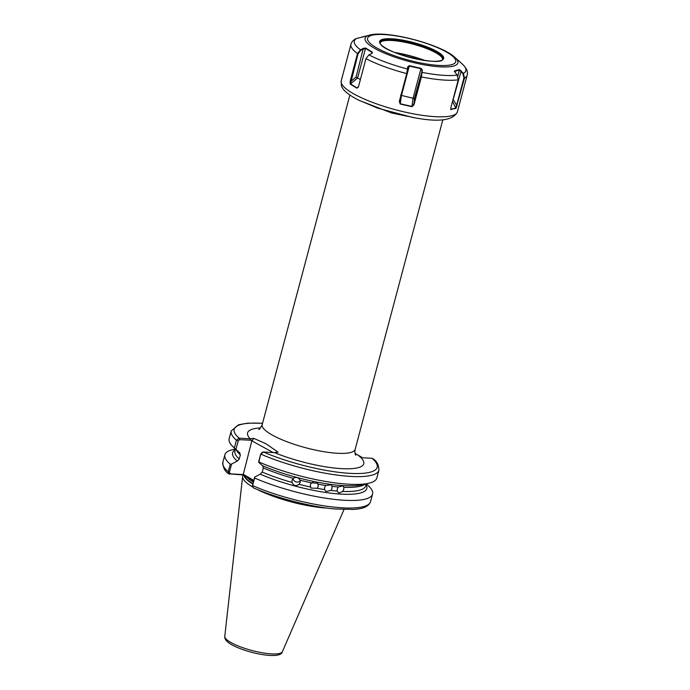 <?xml version="1.0" encoding="UTF-8"?>
<svg xmlns="http://www.w3.org/2000/svg" width="690" height="690" viewBox="0 0 690 690"><rect width="100%" height="100%" fill="white"/><g stroke="black" fill="none" stroke-linecap="round" stroke-linejoin="round"><path stroke-width="1.03" d="M313.139 481.948A4.209 3.95 -35 0 1 310.94 483.371M317.124 488.304L310.854 488.054L310.267 484.777L311.397 482.845L317.754 483.233L318.245 486.364L317.124 488.304A67.637 15.663 14.9 0 0 324.611 489.572L325.982 491.478L330.933 490.435L332.002 488.442L332.019 486.329L331.183 484.854L325.697 485.467L324.602 487.433L324.611 489.572M300.254 480.792A4.209 4.097 17.7 0 1 293.017 478.489M299.029 484.311C295.958 486.476 293.638 485.855 292.077 482.439L292.034 480.223L293.172 478.334C296.062 476.73 298.373 477.359 300.115 480.206L300.167 482.405L299.029 484.311A67.637 15.663 14.9 0 0 310.302 486.95M342.732 491.418L338.919 493.134L337.194 491.073L337.246 488.986L338.281 486.968L343.111 485.838L343.827 487.321L343.732 489.382L342.732 491.418A67.637 15.663 14.9 0 0 365.674 485.846L366.218 483.793L367.865 485.277A76.418 17.698 -165.1 0 1 372.565 494.075A76.418 17.698 -165.1 0 1 329.915 498.827A76.418 17.698 -165.1 0 1 254.601 478.041L252.592 485.613L253.29 487.821C276.604 498.016 310.5 506.805 334.961 508.987L353.832 509.427C359.999 508.832 367.899 508.176 370.547 501.647A76.418 17.698 14.9 0 1 327.897 506.4A76.418 17.698 14.9 0 1 252.592 485.613L254.576 477.161L260.225 474.177A69.44 16.086 -165.1 0 0 335.133 493.643A69.44 16.086 -165.1 0 0 366.019 484.518M273.188 452.554L251.824 440.841L252.48 440.289L239.499 439.694L238.24 440.772L235.946 449.397L234.376 448L236.446 440.203L239.085 438.159L250.254 438.814L253.67 438.314L265.814 443.661L278.087 452.174L274.465 452.631L263.313 451.967L261.924 452.433M415.087 117.826L391.722 113.013L358.74 100.223M257.292 489.503A53.691 12.437 14.9 0 0 327.172 508.099M253.515 481.137L243.018 474.97L228.726 473.814L228.226 471.744L230.244 464.18A76.418 17.698 -165.1 0 1 224.871 454.779A76.418 17.698 -165.1 0 1 233.323 449.475L235.48 449.009M260.225 474.177L262.243 472.072L263.339 467.967L262.485 465.698L258.569 462.145L260.786 453.83L262.562 452.304M230.244 464.18L231.581 464.077L229.425 472.167L230.357 473.849L243.234 474.608L251.824 440.841M235.299 449.733A69.44 16.086 -165.1 0 0 237.239 461.093L231.581 464.077M235.946 449.397L239.49 452.614L240.344 454.882L239.249 458.988L237.239 461.093M234.376 448A76.418 17.698 -165.1 0 1 233.841 447.525A76.418 17.698 -165.1 0 1 229.14 438.719L231.219 430.922A76.418 17.698 -165.1 0 0 236.446 440.203L238.24 440.772M239.887 452.856L239.49 452.614A69.44 16.086 -165.1 0 1 239.145 452.304L233.841 447.525M254.576 477.161L254.601 478.041M378.913 470.226C378.836 464.965 376.844 461.118 372.945 458.669L372.048 458.298A74.011 17.146 14.9 0 1 349.727 473.331A74.011 17.146 14.9 0 1 263.313 451.967L260.949 454.184A76.418 17.698 -165.1 0 0 336.254 474.979A76.418 17.698 -165.1 0 0 378.913 470.226L376.835 478.023A76.418 17.698 -165.1 0 1 368.382 483.328A76.418 17.698 -165.1 0 1 258.879 461.981L258.569 462.145M368.382 483.328L361.405 484.837A69.44 16.086 -165.1 0 1 325.611 483.638A69.44 16.086 -165.1 0 1 270.799 469.053A69.44 16.086 -165.1 0 1 262.485 465.698M372.048 458.298L362.63 457.746L355.057 453.39M260.786 453.83L258.879 461.981M243.19 475.074L243.018 475.367A53.691 12.437 14.9 0 0 242.63 476.531A53.691 12.437 14.9 0 0 252.566 486.933M242.975 474.116L253.722 480.361M252.531 486.778L252.419 485.251M252.48 440.289L253.67 438.314M250.66 440.349L250.254 438.814A60.125 13.929 -165.1 0 1 260.518 427.912M239.499 439.694L239.085 438.159A74.011 17.146 14.9 0 1 262.536 423.358M230.357 473.849L229.606 474.185M248.995 477.54L249.616 478.722M450.691 109.236L455.857 108.097L463.939 77.979L462.947 73.727L459.445 69.966L454.374 71.613L454.512 70.941L459.454 69.561L463.387 73.39L464.482 78.082L456.004 108.382L450.725 109.4M371.599 53.699L372.134 52.449L365.459 48.412L360.775 50.292L358.084 53.708L350.486 83.939L357.161 87.975L358.282 87.199M425.195 60.556A40.65 9.418 14.9 0 0 394.646 52.431M442.635 59.331A32.404 7.504 14.9 0 0 442.549 58.702A32.404 7.504 14.9 0 0 442.523 58.615A32.404 7.504 14.9 0 0 413.025 44.151A32.404 7.504 14.9 0 0 380.509 42.194A32.404 7.504 14.9 0 0 380.112 42.694M450.673 108.942L451.044 109.762L450.846 107.683L458.264 79.816L457.185 75.115L454.339 71.329M458.264 79.816A60.125 13.929 -165.1 0 1 421.392 76.944L413.974 104.811L411.921 106.717L400.235 104.035L399.32 101.447L406.729 73.58L407.773 66.645L409.377 65.662L421.021 68.327L422.384 69.992L421.392 76.944L421.918 70.225L420.909 68.715L409.308 66.059L408.006 67.034L407.065 73.554L399.588 101.74M365.95 58.65L358.541 86.517L356.954 88.191L350.227 84.128L350.097 81.42L357.515 53.553L360.49 49.801L363.311 48.369L365.622 48.05L372.324 52.095L371.72 53.441L368.9 54.872L365.95 58.65A60.125 13.929 -165.1 0 0 406.729 73.58L407.065 73.554M372.333 52.983L371.72 53.441M370.401 34.923C388.28 30.464 441.635 44.66 454.934 57.417A48.015 11.118 -165.1 0 1 457.798 61.22A48.015 11.118 -165.1 0 1 415.527 63.057A48.015 11.118 -165.1 0 1 365.174 39.986A48.015 11.118 -165.1 0 1 370.401 34.923L355.738 38.735C353.056 40.27 351.46 42.133 350.943 44.333L341.214 80.885A60.125 13.929 14.9 0 0 341.326 83.05A60.125 13.929 14.9 0 0 400.062 110.918A60.125 13.929 14.9 0 0 457.418 111.806C453.261 120.655 438.159 122.484 412.111 117.3L377.628 108.114L357.8 99.748C346.009 93.4 342.49 89.252 341.386 85.594L341.214 80.885M361.5 37.286L363.794 36.458M399.338 101.378L400.321 103.776L411.913 106.433L413.569 104.613L420.986 76.745M411.921 106.717L413.051 98.256L400.519 95.177M421.021 68.327L413.051 98.256L414.431 98.368L413.974 104.811M400.235 104.035L401.451 95.6L409.377 65.662M422.384 69.992L414.431 98.368M407.825 69.431L407.6 69.043A57.719 13.369 14.9 0 1 368.9 54.872M457.185 75.115A57.719 13.369 14.9 0 1 422.202 72.39L421.745 72.623M360.37 79.635L356.1 77.013L363.311 48.369M453.08 99.3L457.065 105.95M372.324 52.095L371.893 53.346M350.227 84.128L357.593 77.953L365.622 48.05M360.775 50.292L360.49 49.801A57.719 13.369 14.9 0 1 354.41 43.108A57.719 13.369 14.9 0 1 356.782 38.355M356.1 77.013L350.667 81.584L350.097 81.42M356.954 88.191L358.412 86.923M459.454 69.561L457.824 76.055M461.179 70.811L453.252 99.282M454.934 57.417L462.317 64.067A57.719 13.369 14.9 0 1 465.759 68.638A57.719 13.369 14.9 0 1 463.387 73.39L462.947 73.727M456.004 108.382L452.519 101.387M362.931 37.105L362.983 36.63M230.839 642.468A29.817 6.909 14.9 0 0 261.683 652.68A29.817 6.909 14.9 0 0 282.382 651.705C280.796 660.063 246.951 653.275 231.702 644.719C226.7 641.881 224.397 639.104 224.785 636.387A29.817 6.909 14.9 0 0 230.839 642.468M442.851 119.801L355.152 449.38A48.102 11.144 -165.1 0 1 322.403 451.45A48.102 11.144 -165.1 0 1 271.894 434.838A48.102 11.144 -165.1 0 1 262.191 424.643C260.415 428.145 259.259 429.741 258.707 429.422L258.707 429.422M243.993 475.531A53.018 12.282 14.9 0 0 252.747 484.026M244.295 475.703A52.975 12.273 14.9 0 0 252.851 483.656M246.787 477.118A52.975 12.273 14.9 0 0 253.264 482.068M311.397 482.845A67.637 15.663 -165.1 0 1 300.115 480.206M293.172 478.334A67.637 15.663 -165.1 0 1 263.339 467.967M262.243 472.072A67.637 15.663 14.9 0 0 292.077 482.439M338.281 486.968A67.637 15.663 -165.1 0 1 332.019 486.329M330.933 490.435A67.637 15.663 14.9 0 0 337.194 491.073M325.697 485.467A67.637 15.663 -165.1 0 1 318.219 484.207M224.871 454.779L222.853 462.352A76.418 17.698 14.9 0 0 228.226 471.744L229.425 472.167M240.344 454.882A67.637 15.663 -165.1 0 1 236.282 449.725M235.488 449.009L234.945 451.062A67.637 15.663 14.9 0 0 239.249 458.988M365.174 484.018A67.637 15.663 -165.1 0 1 343.827 487.321M357.825 455.012A60.125 13.929 -165.1 0 1 344.595 468.769A60.125 13.929 -165.1 0 1 274.465 452.631M367.658 39.917A45.609 10.566 14.9 0 0 415.484 61.833A45.609 10.566 14.9 0 0 455.642 60.082A45.609 10.566 14.9 0 0 407.807 38.166A45.609 10.566 14.9 0 0 367.658 39.917M443.601 57.322A33.129 7.676 -165.1 0 1 414.44 58.59A33.129 7.676 -165.1 0 1 379.698 42.676A33.129 7.676 -165.1 0 1 408.86 41.4A33.129 7.676 -165.1 0 1 443.601 57.322M442.782 59.012A32.404 7.504 14.9 0 0 442.721 57.848A32.404 7.504 14.9 0 0 411.068 42.823A32.404 7.504 14.9 0 0 380.156 42.349L380.199 43.125C381.984 52.958 443.084 67.146 442.782 59.012M423.936 60.375A39.684 9.194 14.9 0 0 395.448 52.751M358.084 53.708L357.515 53.553A60.125 13.929 -165.1 0 1 351.055 46.489A60.125 13.929 -165.1 0 1 350.943 44.333M462.317 64.067C466.569 68.086 468.182 71.812 467.147 75.245A60.125 13.929 -165.1 0 1 464.482 78.082L463.939 77.979M282.382 651.705L343.982 509.574M222.853 462.352C222.956 467.622 224.914 471.443 228.726 473.814M262.562 423.246L247.865 423.151L238.671 424.721L231.219 430.922M372.565 494.075L370.547 501.647M224.785 636.387L242.63 476.531M349.882 95.065L262.191 424.643M355.152 449.38C354.738 452.071 354.953 454.029 355.807 455.262M467.147 75.245L457.418 111.806"/></g></svg>

